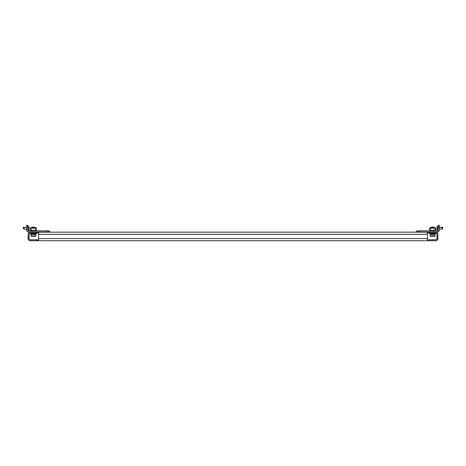 <?xml version="1.0" encoding="UTF-8"?>
<svg xmlns="http://www.w3.org/2000/svg" width="466" height="466" viewBox="0 0 466 466"><rect width="100%" height="100%" fill="white"/><g stroke="black" fill="none" stroke-linecap="round" stroke-linejoin="round"><path stroke-width="0.7" d="M28.146 236.711L29.078 236.711L29.078 238.575L28.146 238.575L28.146 234.322A2.161 2.161 0 0 1 30.307 232.161L38.212 232.161L38.212 233.093L36.348 233.093L36.348 232.161M29.078 236.711L29.078 234.322A1.229 1.229 0 0 1 30.307 233.093L36.348 233.093L36.348 233.687L30.383 233.687L30.383 233.093M435.617 233.687L435.617 233.093L435.617 233.687L429.652 233.687L429.652 233.093L427.788 233.093L427.788 232.161L429.652 232.161L429.652 233.093L435.693 233.093A1.229 1.229 0 0 1 436.922 234.322L436.922 236.711L437.854 236.711L437.854 238.575L436.922 238.575L436.922 236.711M429.652 232.161L435.693 232.161A2.161 2.161 0 0 1 437.854 234.322L437.854 236.711M437.854 238.575A2.161 2.161 0 0 1 435.693 240.736L427.415 240.736L427.415 234.322L38.585 234.322L38.585 240.736L30.307 240.736A2.161 2.161 0 0 1 28.146 238.575M427.415 240.736L38.585 240.736M38.585 239.804L30.307 239.804A1.229 1.229 0 0 1 29.078 238.575M436.922 238.575A1.229 1.229 0 0 1 435.693 239.804L427.415 239.804M38.585 234.322L38.585 232.161L427.415 232.161L427.415 234.322M26.655 227.128L26.655 225.264L27.774 225.264L27.774 227.128L26.655 227.128L26.655 230.111A1.864 1.864 0 0 0 28.519 231.975L46.414 231.975L46.414 230.856L48.278 230.856L48.278 231.975L46.414 231.975M27.774 227.128L27.774 230.111A0.746 0.746 0 0 0 28.519 230.856L46.414 230.856M50.054 232.161A1.864 1.864 0 0 0 48.278 230.856M48.773 232.161A0.746 0.746 0 0 0 48.278 231.975M23.883 228.427L23.883 228.946C24.628 229.249 24.628 229.249 23.883 228.946C24.628 229.249 24.628 229.249 23.883 228.946C24.628 229.249 24.628 229.249 23.883 228.946C24.628 229.249 24.628 229.249 23.883 228.946C24.628 229.249 24.628 229.249 23.883 228.946C24.628 229.249 24.628 229.249 23.883 228.946C24.628 229.249 24.628 229.249 23.883 228.946C24.628 229.249 24.628 229.249 23.883 228.946C24.628 229.249 24.628 229.249 23.883 228.946L23.3 228.713L23.3 227.425L23.883 227.367L24.145 228.247L23.3 228.544M29.148 227.769L29.108 227.938A3.798 3.291 180 0 1 29.148 228.189L29.148 228.189A3.798 3.291 180 0 0 29.108 227.938L29.148 227.717A3.798 3.291 0 0 0 29.108 227.466L29.096 227.408A3.827 3.827 0 0 0 28.706 226.383L28.706 230.111A3.827 3.827 0 0 0 29.096 229.086A3.827 3.827 0 0 1 28.706 230.111L27.774 230.111L28.706 230.111M28.706 226.383L27.774 226.383L28.706 226.383A3.827 3.827 0 0 1 29.096 227.408L29.108 227.466A3.798 3.291 0 0 1 29.148 227.717M29.148 228.724L29.148 228.777A3.798 3.291 180 0 1 29.108 229.027L29.108 229.027A3.798 3.291 180 0 0 29.148 228.777L29.108 228.556A3.798 3.291 0 0 0 29.148 228.305L29.148 228.305M23.883 228.946L23.3 228.713M31.03 230.967L35.754 230.781L35.754 227.874L30.68 227.874A0.373 0.373 0 0 0 30.307 228.247L30.476 228.992M30.977 227.874L30.977 230.385L35.754 230.385M36.255 228.992L36.424 228.247A0.373 0.373 0 0 0 36.051 227.874L35.754 227.874M30.977 230.781L30.977 230.385M30.977 230.594L30.476 230.594L30.476 228.06L30.977 228.06M35.754 230.594L36.255 230.594L36.255 228.06L35.754 228.06M35.637 234.433L35.637 233.687M31.094 234.433L31.094 233.687M30.942 234.433L30.942 235.854L30.942 234.433L35.789 234.433L35.789 235.854A0.449 0.449 0 0 1 35.34 236.297L31.391 236.297A0.449 0.449 0 0 1 30.942 235.854A0.449 0.449 0 0 0 31.391 236.297M31.874 227.152L34.857 227.152L34.857 227.874L34.857 227.152L31.874 227.152L31.874 227.874M32.544 236.297L32.189 236.297M438.226 227.128L438.226 225.264L439.345 225.264L439.345 227.128L438.226 227.128L438.226 230.111A0.746 0.746 0 0 1 437.481 230.856L419.586 230.856L419.586 231.975L417.722 231.975A0.746 0.746 0 0 0 417.227 232.161A0.746 0.746 0 0 1 417.722 231.975L417.722 230.856A1.864 1.864 0 0 0 415.946 232.161M439.345 227.128L439.345 230.111A1.864 1.864 0 0 1 437.481 231.975L419.586 231.975M417.722 230.856L419.586 230.856M436.904 229.086A3.827 3.827 0 0 0 437.294 230.111L438.226 230.111L437.294 230.111L437.294 226.383A3.827 3.827 0 0 0 436.904 227.408L436.892 227.466A3.798 3.291 -0 0 0 436.852 227.717A3.798 3.291 -0 0 1 436.892 227.466M437.294 227.769L436.892 227.938A3.798 3.291 180 0 0 436.852 228.189L436.852 228.305A3.798 3.291 -0 0 0 436.892 228.556L436.852 228.777A3.798 3.291 180 0 0 436.892 229.027L436.892 229.027A3.798 3.291 180 0 1 436.852 228.777M441.855 228.247L442.118 228.946C441.372 229.249 441.372 229.249 442.118 228.946C441.372 229.249 441.372 229.249 442.118 228.946L442.7 228.713L442.118 228.946C441.372 229.249 441.372 229.249 442.118 228.946C441.372 229.249 441.372 229.249 442.118 228.946L442.7 228.713L442.7 227.425L442.118 227.367L441.855 228.247M436.892 228.556L436.892 228.556A3.798 3.291 -0 0 1 436.852 228.305L436.852 228.189M430.211 234.433L430.211 235.854L430.211 234.433L435.058 234.433L435.058 235.854A0.449 0.449 0 0 1 434.609 236.297L430.66 236.297A0.449 0.449 0 0 1 430.211 235.854A0.449 0.449 0 0 0 430.66 236.297M434.126 227.152L431.143 227.152L433.951 226.977L434.126 227.874M431.143 227.152L431.143 227.874L431.143 227.152M433.083 236.297L432.728 236.297M430.246 227.874L430.246 230.781L435.023 230.781L435.023 227.874L429.949 227.874A0.373 0.373 0 0 0 429.576 228.247L429.745 228.992M435.524 228.992L435.693 228.247A0.373 0.373 0 0 0 435.32 227.874L435.023 227.874M430.246 230.594L429.745 230.594L429.745 228.06L430.246 228.06M435.023 230.594L435.524 230.594L435.524 228.06L435.023 228.06M430.363 233.687L430.363 234.433M434.906 233.687L434.906 234.433M442.118 228.946C441.372 229.249 441.372 229.249 442.118 228.946C441.372 229.249 441.372 229.249 442.118 228.946L442.7 228.713L442.118 228.946C441.372 229.249 441.372 229.249 442.118 228.946L442.7 228.713L442.118 228.946C441.372 229.249 441.372 229.249 442.118 228.946C441.372 229.249 441.372 229.249 442.118 228.946C441.372 229.249 441.372 229.249 442.118 228.946L442.7 228.713M35.34 236.297L34.635 236.297L35.34 236.297A0.449 0.449 0 0 0 35.789 235.854L35.789 234.433M435.058 234.433L435.058 235.854A0.449 0.449 0 0 1 434.609 236.297M427.415 238.575L38.585 238.575M36.907 240.736L36.907 239.804M429.093 240.736L429.093 239.804M30.977 228.224L35.754 228.224M30.942 235.854L35.789 235.854M442.118 228.427L442.7 228.544M430.211 235.854L435.058 235.854M430.246 230.385L435.023 230.385M430.246 228.224L435.023 228.224M24.453 229.179L26.655 229.179M23.58 227.315L26.655 227.315L23.3 227.425M441.547 229.179L439.345 229.179L441.547 229.179M442.42 227.315L439.345 227.315L442.7 227.425M438.226 226.383L437.294 226.383L438.226 226.383"/></g></svg>

